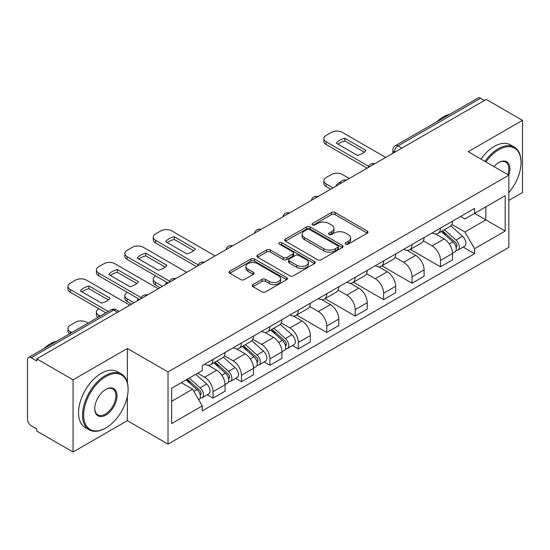 <?xml version="1.0" encoding="UTF-8"?>
<svg xmlns="http://www.w3.org/2000/svg" width="550" height="550" viewBox="0 0 550 550"><rect width="100%" height="100%" fill="white"/><g stroke="black" fill="none" stroke-linecap="round" stroke-linejoin="round"><path stroke-width="0.82" d="M345.764 244.117A1.774 1.024 0 0 0 348.267 244.117L367.276 233.145A2.53 1.458 0 0 0 368.019 232.107A2.53 1.458 0 0 0 367.276 231.076L335.074 212.486A2.53 1.458 0 0 0 331.499 212.486L312.489 223.458A1.774 1.024 0 0 0 311.974 224.18A1.774 1.024 0 0 0 312.489 224.909A1.774 1.024 0 0 0 314.999 224.909L317.453 223.486A8.099 4.675 0 0 1 328.907 223.486L331.588 225.032A8.099 4.675 0 0 1 333.96 228.339A8.099 4.675 0 0 1 331.588 231.646L329.127 233.062A1.774 1.024 0 0 0 328.611 233.791A1.774 1.024 0 0 0 329.127 234.513A1.774 1.024 0 0 0 331.636 234.513L334.091 233.09A8.099 4.675 0 0 1 345.544 233.09L348.226 234.644A8.099 4.675 0 0 1 350.597 237.944A8.099 4.675 0 0 1 348.226 241.251L345.764 242.674A1.774 1.024 0 0 0 345.249 243.396A1.774 1.024 0 0 0 345.764 244.117L345.764 242.674M252.966 284.577A2.53 1.458 0 0 0 252.223 285.608A2.53 1.458 0 0 0 252.966 286.646L261.999 291.857A2.53 1.458 0 0 0 265.574 291.857L286.688 279.675A2.53 1.458 0 0 0 287.43 278.637A2.53 1.458 0 0 0 286.688 277.606L254.485 259.016A2.53 1.458 0 0 0 250.91 259.016L229.797 271.205A2.53 1.458 0 0 0 229.054 272.236A2.53 1.458 0 0 0 229.797 273.268L240.708 279.572A2.53 1.458 0 0 0 244.289 279.572L253.323 274.354A2.53 1.458 0 0 0 254.066 273.322A2.53 1.458 0 0 0 253.323 272.284L247.913 269.163A6.765 3.905 0 0 1 245.926 266.399A6.765 3.905 0 0 1 250.106 262.79A6.765 3.905 0 0 1 257.482 263.636L278.678 275.873A6.765 3.905 0 0 1 280.665 278.637A6.765 3.905 0 0 1 276.485 282.246A6.765 3.905 0 0 1 269.108 281.401L265.574 279.366A2.53 1.458 0 0 0 261.999 279.366L252.966 284.577L252.966 286.646M168.018 371.931L127.373 348.466L73.061 379.823L36.795 358.882L486.234 99.406L522.5 120.347L468.188 151.704L508.832 175.168L168.018 371.931L168.018 444.118L508.832 247.349L508.832 175.168A15.723 9.075 -60 0 0 498.809 162.539L498.809 162.539A15.723 9.075 -60 0 0 493.982 166.595M317.632 259.738A2.53 1.458 0 0 0 321.214 259.738L342.32 247.548A2.53 1.458 0 0 0 343.062 246.517A2.53 1.458 0 0 0 342.32 245.486L310.118 226.896A2.53 1.458 0 0 0 306.543 226.896L285.436 239.085A2.53 1.458 0 0 0 284.694 240.116A2.53 1.458 0 0 0 285.436 241.147L317.632 259.738M279.971 244.502A1.774 1.024 0 0 1 281.765 244.75L281.765 242.646L314.504 261.546A2.53 1.458 0 0 1 315.246 262.577A2.53 1.458 0 0 1 314.504 263.615L293.397 275.798A2.53 1.458 0 0 1 289.816 275.798L257.613 257.207L257.613 255.145A2.53 1.458 0 0 0 256.877 256.176A2.53 1.458 0 0 0 257.613 257.207M257.613 255.145L266.647 249.927A2.53 1.458 0 0 1 270.229 249.927L283.284 257.469A2.53 1.458 0 0 0 286.866 257.469L292.854 254.004A2.53 1.458 0 0 0 293.597 252.972A2.53 1.458 0 0 0 292.854 251.941L279.262 244.09A1.774 1.024 0 0 1 278.74 243.368A1.774 1.024 0 0 1 279.833 242.426A1.774 1.024 0 0 1 281.765 242.646M73.061 379.823L73.061 452.011L36.795 431.069L36.795 428.966L31.144 425.7A5.156 2.977 -120 0 1 27.5 419.389L27.5 359.831A5.156 2.977 -120 0 1 28.566 357.473L111.127 309.808A5.156 2.977 60 0 1 113.706 310.062L31.144 357.727A5.156 2.977 -120 0 0 28.566 357.473M508.832 200.42L522.5 192.528L522.5 120.347M73.061 452.011L127.373 420.654L168.018 444.118M36.795 358.882L36.795 360.993L31.144 357.727M401.851 148.122L398.021 145.915A5.156 2.977 60 0 0 395.443 145.661L478.005 97.989A5.156 2.977 60 0 1 480.583 98.251L398.021 145.915A5.156 2.977 120 0 0 394.377 152.226L394.377 152.439M484.406 100.458L480.583 98.251M440.488 228.092A11.859 6.848 60 0 1 438.034 233.413L450.058 226.469A11.859 6.848 -120 0 0 452.513 221.148M423.418 240.859L432.101 245.877A11.859 6.848 60 0 1 440.488 260.397L452.513 253.454A11.859 6.848 -120 0 0 444.132 238.934L435.524 233.963M452.513 253.454L452.513 259.868L440.488 266.819L410.334 249.404M438.034 233.413A11.859 6.848 60 0 1 432.197 232.877M440.488 260.397L440.488 266.819M412.053 244.509A11.859 6.848 60 0 1 409.599 249.831L421.63 242.887A11.859 6.848 -120 0 0 424.084 237.566M381.899 265.822L412.053 283.229L424.084 276.286L424.084 269.864A11.859 6.848 -120 0 0 415.697 255.344L407.089 250.374M409.599 249.831A11.859 6.848 60 0 1 403.762 249.294M394.982 257.276L403.672 262.288A11.859 6.848 60 0 1 412.053 276.808L412.053 283.229M383.625 260.92A11.859 6.848 60 0 1 381.171 266.241L393.195 259.298A11.859 6.848 -120 0 0 395.649 253.976M353.471 282.239L383.625 299.647L395.649 292.703L395.649 286.282A11.859 6.848 -120 0 0 387.269 271.762L378.661 266.791M381.171 266.241A11.859 6.848 60 0 1 375.334 265.712M366.554 273.687L375.237 278.706A11.859 6.848 60 0 1 383.625 293.226L383.625 299.647M355.19 277.337A11.859 6.848 60 0 1 352.736 282.659L364.767 275.715A11.859 6.848 -120 0 0 367.221 270.394M325.036 298.65L355.19 316.058L367.221 309.114L367.221 302.699A11.859 6.848 -120 0 0 358.834 288.173L350.226 283.202M352.736 282.659A11.859 6.848 60 0 1 346.899 282.123M338.119 290.104L346.809 295.123A11.859 6.848 60 0 1 355.19 309.643L355.19 316.058M326.762 293.755A11.859 6.848 60 0 1 324.308 299.076L336.332 292.132A11.859 6.848 -120 0 0 338.786 286.804M296.608 315.067L326.762 332.475L338.786 325.531L338.786 319.11A11.859 6.848 -120 0 0 330.406 304.59L321.798 299.619M324.308 299.076A11.859 6.848 60 0 1 318.471 298.54M309.691 306.522L318.374 311.534A11.859 6.848 60 0 1 326.762 326.054L326.762 332.475M298.327 310.166A11.859 6.848 60 0 1 295.873 315.487L307.904 308.543A11.859 6.848 -120 0 0 310.358 303.222M292.559 345.558L298.327 348.893L310.358 341.942L310.358 335.528A11.859 6.848 -120 0 0 301.971 321.007L293.363 316.037M295.873 315.487A11.859 6.848 60 0 1 290.036 314.951M281.256 322.933L289.946 327.951A11.859 6.848 60 0 1 298.327 342.471L298.327 348.893M269.899 326.583A11.859 6.848 60 0 1 267.444 331.904L279.469 324.961A11.859 6.848 -120 0 0 281.923 319.639M264.131 361.976L269.899 365.303L281.923 358.359L281.923 351.938A11.859 6.848 -120 0 0 273.543 337.418L264.935 332.447M267.444 331.904A11.859 6.848 60 0 1 261.607 331.368M252.828 339.35L261.511 344.362A11.859 6.848 60 0 1 269.899 358.889L269.899 365.303M241.464 342.994A11.859 6.848 60 0 1 239.009 348.322L251.041 341.371A11.859 6.848 -120 0 0 253.495 336.05M235.696 378.386L241.464 381.721L253.495 374.777L253.495 368.356A11.859 6.848 -120 0 0 245.107 353.836L236.5 348.865M239.009 348.322A11.859 6.848 60 0 1 233.173 347.786M224.393 355.761L233.083 360.779A11.859 6.848 60 0 1 241.464 375.299L241.464 381.721M213.036 359.411A11.859 6.848 60 0 1 210.581 364.732L222.606 357.789A11.859 6.848 -120 0 0 225.06 352.467M207.268 394.804L213.036 398.131L225.06 391.188L225.06 384.773A11.859 6.848 -120 0 0 216.679 370.246L208.072 365.276M210.581 364.732A11.859 6.848 60 0 1 204.744 364.196M197.725 373.196L204.648 377.197A11.859 6.848 60 0 1 213.036 391.717L213.036 398.131M460.625 216.466L464.908 218.941L505.189 195.683L485.87 206.841L485.87 219.883L464.908 231.983L451.846 224.448M171.662 401.287L192.624 389.187L202.283 405.921L171.662 423.596L171.662 388.245L202.283 370.562L202.283 365.619L474.567 208.416L474.567 213.359L505.189 231.041L474.567 248.717L464.908 231.983M505.189 195.683L505.189 231.041M202.283 405.921L202.283 410.864L474.567 253.66L474.567 248.717M127.373 348.466L127.373 382.587M127.373 396.344L127.373 420.654M192.624 389.187L181.321 382.663M463.148 247.074L474.567 253.66M346.472 244.365L348.226 243.354A8.099 4.675 0 0 0 350.597 240.048L350.597 237.944M333.96 228.339L333.96 230.443A8.099 4.675 0 0 1 331.588 233.75L329.835 234.761M367.242 233.166L335.074 214.589A2.53 1.458 0 0 0 331.499 214.589L313.197 225.156M342.286 247.569L310.118 228.999A2.53 1.458 0 0 0 306.543 228.999L285.471 241.168M337.851 247.239A1.774 1.024 0 0 0 338.367 246.517A1.774 1.024 0 0 0 337.851 245.795L309.581 229.474A1.774 1.024 0 0 0 307.079 229.474L304.487 230.972A8.099 4.675 0 0 0 302.115 234.279A8.099 4.675 0 0 0 304.487 237.586L323.806 248.738A8.099 4.675 0 0 0 335.252 248.738L337.851 247.239L337.851 249.343A1.774 1.024 0 0 0 338.367 248.621L338.367 246.517M302.115 234.279L302.115 236.383A8.099 4.675 0 0 0 304.487 239.69L304.487 237.586M337.851 249.343L335.252 250.841A8.099 4.675 0 0 1 323.806 250.841L304.487 239.69M257.647 257.228L266.647 252.031L266.647 249.927M293.597 252.972L293.597 255.076A2.53 1.458 0 0 1 292.854 256.107L286.866 259.572A2.53 1.458 0 0 1 283.284 259.572L270.229 252.031A2.53 1.458 0 0 0 266.647 252.031M281.765 244.75L314.469 263.629M296.835 265.293A6.765 3.905 0 0 0 304.212 266.138A6.765 3.905 0 0 0 308.392 262.529A6.765 3.905 0 0 0 306.412 259.765L298.939 255.454A2.53 1.458 0 0 0 295.364 255.454L289.369 258.913A2.53 1.458 0 0 0 288.626 259.944A2.53 1.458 0 0 0 289.369 260.975L296.835 265.293L296.835 267.396A6.765 3.905 0 0 0 304.212 268.242A6.765 3.905 0 0 0 308.392 264.632L308.392 262.529M288.626 259.944L288.626 262.048A2.53 1.458 0 0 0 289.369 263.086L289.369 260.975M296.835 267.396L289.369 263.086M280.665 278.637L280.665 280.741A6.765 3.905 0 0 1 276.485 284.357A6.765 3.905 0 0 1 269.108 283.504L265.574 281.469A2.53 1.458 0 0 0 261.999 281.469L253 286.66M245.926 266.399L245.926 268.503A6.765 3.905 0 0 0 247.913 271.267L247.913 269.163M253.289 274.374L247.913 271.267M286.653 279.689L254.485 261.119A2.53 1.458 0 0 0 250.91 261.119L229.831 273.288M441.306 231.522L452.891 241.863A6.442 3.719 60 0 1 454.919 251.824L452.513 253.213M336.875 185.639L336.256 185.274A16.108 9.302 -0 0 1 340.89 181.699M441.616 231.798L447.067 234.946M349.271 178.482L342.341 174.481A7.734 4.462 -0 0 0 331.409 174.481L326.123 177.533A7.734 4.462 -0 0 0 323.861 180.689A7.734 4.462 -0 0 0 326.123 183.844L333.046 187.846M442.475 230.849L455.366 242.351A3.094 1.788 60 0 1 456.342 247.136A3.094 1.788 60 0 1 456.06 247.246M444.407 229.735L455.991 240.075A6.442 3.719 60 0 1 458.013 250.037A6.442 3.719 60 0 1 456.067 250.243M450.869 225.857L462.55 236.287A6.442 3.719 60 0 1 464.578 246.249L458.013 250.037M330.681 189.214L326.123 186.581A7.734 4.462 180 0 1 323.861 183.425L323.861 180.689M364.231 152.185L344.816 140.979A16.108 9.302 180 0 0 337.947 144.169M367.132 168.169L326.123 144.492A7.734 4.462 180 0 1 323.861 141.336L323.861 138.6A7.734 4.462 -0 0 0 326.123 141.756L326.123 144.492M344.816 138.243A16.108 9.302 180 0 0 336.256 143.186L357.362 155.375A16.108 9.302 180 0 0 365.929 150.432L344.816 138.243L344.816 140.979M385.722 157.438L342.341 132.392A7.734 4.462 -0 0 0 331.409 132.392L326.123 135.444A7.734 4.462 -0 0 0 323.861 138.6M368.638 166.306L326.123 141.756M508.832 192.507A31.446 18.157 120 0 0 521.043 162.539A31.446 18.157 120 0 0 498.809 149.703A31.446 18.157 120 0 0 485.897 161.927M484.962 161.384A32.216 18.604 -60 0 1 498.259 148.754A32.216 18.604 -60 0 1 514.367 147.159A32.216 18.604 -60 0 1 521.043 161.906L521.043 162.539M507.863 174.611A14.946 8.628 120 0 0 505.732 162.113A14.946 8.628 120 0 0 498.527 162.704M436.707 121.832A32.216 18.604 -60 0 1 443.217 116.978A32.216 18.604 -60 0 1 449.735 114.317M480.947 159.067A32.216 18.604 -60 0 1 494.251 146.438A32.216 18.604 -60 0 1 510.359 144.843L514.367 147.159M105.868 376.564A31.446 18.157 120 0 0 83.634 415.071A31.446 18.157 120 0 0 105.868 427.914L105.325 428.23A32.216 18.604 -60 0 1 89.21 429.825A32.216 18.604 -60 0 1 84.274 404.009A32.216 18.604 -60 0 1 105.325 375.616A32.216 18.604 -60 0 1 121.433 374.021A32.216 18.604 -60 0 1 128.102 388.768L128.102 389.4A31.446 18.157 120 0 0 105.868 376.564M105.868 389.4L105.868 389.4A15.723 9.075 -60 0 1 116.985 395.821A15.723 9.075 -60 0 1 105.868 415.071A15.723 9.075 -60 0 1 94.751 408.657A15.723 9.075 -60 0 1 105.868 389.4L105.868 389.4M94.758 408.334A14.946 8.628 120 0 0 97.845 414.865A14.946 8.628 120 0 0 105.325 414.129A14.946 8.628 120 0 0 115.088 400.957A14.946 8.628 120 0 0 112.798 388.974A14.946 8.628 120 0 0 105.593 389.565M43.773 348.693A32.216 18.604 -60 0 1 50.284 343.839A32.216 18.604 -60 0 1 56.794 341.179M89.21 429.825L85.202 427.508A32.216 18.604 -60 0 1 80.266 401.692A32.216 18.604 -60 0 1 101.31 373.299A32.216 18.604 -60 0 1 117.418 371.704L121.433 374.021M105.325 428.23L105.868 427.914A31.446 18.157 120 0 0 128.102 389.4M270.717 330.014L282.301 340.347A6.442 3.719 60 0 1 284.329 350.316L281.923 351.704M166.286 284.123L165.667 283.766A16.108 9.302 -0 0 1 166.918 282.384M271.026 330.282L276.478 333.431M155.719 275.914L155.533 276.024A7.734 4.462 -0 0 0 153.271 279.18A7.734 4.462 -0 0 0 155.533 282.336L162.456 286.337M271.886 329.34L284.776 340.842A3.094 1.788 60 0 1 285.752 345.62A3.094 1.788 60 0 1 285.471 345.737M273.817 328.219L285.402 338.559A6.442 3.719 60 0 1 287.423 348.521A6.442 3.719 60 0 1 285.478 348.734M280.28 324.342L291.961 334.771A6.442 3.719 60 0 1 293.989 344.733L287.423 348.521M160.091 287.705L155.533 285.072A7.734 4.462 180 0 1 153.271 281.916L153.271 279.18M193.641 250.676L174.226 239.463A16.108 9.302 180 0 0 167.358 242.653M196.542 266.654L155.533 242.983A7.734 4.462 180 0 1 153.271 239.827L153.271 237.091A7.734 4.462 -0 0 0 155.533 240.247L155.533 242.983M174.226 236.727A16.108 9.302 180 0 0 165.667 241.677L186.773 253.866A16.108 9.302 180 0 0 195.339 248.916L174.226 236.727L174.226 239.463M215.133 255.922L171.751 230.883A7.734 4.462 -0 0 0 160.82 230.883L155.533 233.936A7.734 4.462 -0 0 0 153.271 237.091M198.048 264.791L155.533 240.247M242.289 346.424L253.873 356.764A6.442 3.719 60 0 1 255.894 366.726L253.495 368.115M137.851 300.541L137.232 300.183A16.108 9.302 -0 0 1 138.49 298.801M242.591 346.699L248.05 349.848M127.284 292.332L127.098 292.435A7.734 4.462 -0 0 0 124.836 295.591A7.734 4.462 -0 0 0 127.098 298.753L134.028 302.748M243.458 345.751L256.348 357.252A3.094 1.788 60 0 1 257.317 362.038A3.094 1.788 60 0 1 257.036 362.147M245.383 344.637L256.974 354.977A6.442 3.719 60 0 1 258.995 364.939A6.442 3.719 60 0 1 257.049 365.145M251.845 340.759L263.532 351.189A6.442 3.719 60 0 1 265.554 361.151L258.995 364.939M131.656 304.116L127.098 301.489A7.734 4.462 180 0 1 124.836 298.327L124.836 295.591M165.213 267.087L145.798 255.881A16.108 9.302 180 0 0 138.93 259.071M168.108 283.071L127.098 259.394A7.734 4.462 180 0 1 124.836 256.238L124.836 253.502A7.734 4.462 -0 0 0 127.098 256.657L127.098 259.394M145.798 253.144A16.108 9.302 180 0 0 137.232 258.087L158.345 270.277A16.108 9.302 180 0 0 166.911 265.334L145.798 253.144L145.798 255.881M186.697 272.339L143.323 247.294A7.734 4.462 -0 0 0 132.385 247.294L127.098 250.346A7.734 4.462 -0 0 0 124.836 253.502M169.62 281.208L127.098 256.657M213.854 362.842L225.438 373.182A6.442 3.719 60 0 1 227.466 383.144L225.06 384.533M214.163 363.117L219.615 366.266M98.856 308.749L98.67 308.853A7.734 4.462 -0 0 0 96.408 312.008A7.734 4.462 -0 0 0 98.67 315.164L100.258 316.085M215.022 362.168L227.913 373.67A3.094 1.788 60 0 1 228.889 378.455A3.094 1.788 60 0 1 228.607 378.565M216.954 361.054L228.539 371.388A6.442 3.719 60 0 1 230.56 381.356A6.442 3.719 60 0 1 228.614 381.562M223.417 357.177L235.097 367.599A6.442 3.719 60 0 1 237.126 377.568L230.56 381.356M97.941 317.419A7.734 4.462 180 0 1 96.408 314.744L96.408 312.008M136.778 283.504L117.37 272.298A16.108 9.302 180 0 0 110.495 275.481M139.679 299.489L98.67 275.811A7.734 4.462 180 0 1 96.408 272.656L96.408 269.919A7.734 4.462 -0 0 0 98.67 273.075L98.67 275.811M117.37 269.562A16.108 9.302 180 0 0 108.804 274.505L129.91 286.694A16.108 9.302 180 0 0 138.476 281.744L117.37 269.562L117.37 272.298M158.269 288.757L114.888 263.711A7.734 4.462 -0 0 0 103.957 263.711L98.67 266.764A7.734 4.462 -0 0 0 96.408 269.919M141.185 297.626L98.67 273.075M186.134 379.885L197.01 389.592A6.442 3.719 60 0 1 199.031 399.554L198.715 399.74M186.244 379.823L191.187 382.676M88.048 323.132L86.46 322.218A7.734 4.462 -0 0 0 75.522 322.218L70.235 325.27A7.734 4.462 -0 0 0 67.973 328.426A7.734 4.462 -0 0 0 70.235 331.581L71.823 332.496M187.303 379.211L199.485 390.087A3.094 1.788 60 0 1 200.454 394.866A3.094 1.788 60 0 1 200.173 394.976M189.234 378.098L200.111 387.805A6.442 3.719 60 0 1 202.132 397.767A6.442 3.719 60 0 1 200.186 397.973M195.793 374.309L206.669 384.017A6.442 3.719 60 0 1 208.691 393.979L202.132 397.767M69.513 333.829A7.734 4.462 180 0 1 67.973 331.162L67.973 328.426M108.35 299.922L88.935 288.709A16.108 9.302 180 0 0 82.067 291.899M105.909 312.819L70.235 292.229A7.734 4.462 180 0 1 67.973 289.066L67.973 286.337A7.734 4.462 -0 0 0 70.235 289.493L70.235 292.229M88.935 285.972A16.108 9.302 180 0 0 80.369 290.923L101.482 303.105A16.108 9.302 180 0 0 110.048 298.162L88.935 285.972L88.935 288.709M129.834 305.168L86.46 280.129A7.734 4.462 -0 0 0 75.522 280.129L70.235 283.174A7.734 4.462 -0 0 0 67.973 286.337M108.274 311.451L70.235 289.493M394.556 152.329L394.377 152.226A5.156 2.977 0 0 1 392.865 150.123L392.865 153.306M241.464 375.299L253.495 368.356M269.899 358.889L281.923 351.938M298.327 342.471L310.358 335.528M326.762 326.054L338.786 319.11M355.19 309.643L367.221 302.699M383.625 293.226L395.649 286.282M412.053 276.808L424.084 269.864M213.036 391.717L225.06 384.773M204.648 377.197L216.679 370.246M233.083 360.779L245.107 353.836M261.511 344.362L273.543 337.418M289.946 327.951L301.971 321.007M318.374 311.534L330.406 304.59M346.809 295.123L358.834 288.173M375.237 278.706L387.269 271.762M403.672 262.288L415.697 255.344M432.101 245.877L444.132 238.934M374.371 163.983A5.156 2.977 120 0 0 372.096 165.303M345.943 180.4A5.156 2.977 120 0 0 343.668 181.713M317.508 196.817A5.156 2.977 120 0 0 315.232 198.131M289.08 213.228A5.156 2.977 120 0 0 286.804 214.541M260.645 229.646A5.156 2.977 120 0 0 258.369 230.959M232.217 246.063A5.156 2.977 120 0 0 229.941 247.376M203.782 262.474A5.156 2.977 120 0 0 201.506 263.787M175.354 278.891A5.156 2.977 120 0 0 173.078 280.204M146.919 295.302A5.156 2.977 120 0 0 144.643 296.615M117.535 312.269L113.706 310.062A5.156 2.977 120 0 1 116.284 309.808A5.156 5.156 0 0 0 111.127 309.808M348.226 243.354L348.226 241.251M329.127 234.513L329.127 233.062M331.588 233.75L331.588 231.646M312.489 224.909L312.489 223.458M331.499 214.589L331.499 212.486M335.074 214.589L335.074 212.486M367.276 233.145L367.276 231.076M285.436 241.147L285.436 239.085M306.543 228.999L306.543 226.896M310.118 228.999L310.118 226.896M342.32 247.548L342.32 245.486M323.806 250.841L323.806 248.738M335.252 250.841L335.252 248.738M270.229 252.031L270.229 249.927M283.284 259.572L283.284 257.469M286.866 259.572L286.866 257.469M292.854 256.107L292.854 254.004M314.504 263.615L314.504 261.546M261.999 281.469L261.999 279.366M265.574 281.469L265.574 279.366M269.108 283.504L269.108 281.401M253.323 274.354L253.323 272.284M229.797 273.268L229.797 271.205M250.91 261.119L250.91 259.016M254.485 261.119L254.485 259.016M286.688 279.675L286.688 277.606M452.891 241.863L449.281 243.946M456.981 245.719L455.819 246.386M462.55 236.287L455.991 240.075M326.123 186.581L326.123 183.844M282.301 340.347L278.692 342.437M286.392 344.204L285.23 344.877M291.961 334.771L285.402 338.559M155.533 285.072L155.533 282.336M253.873 356.764L250.264 358.848M257.957 360.621L256.795 361.295M263.532 351.189L256.974 354.977M127.098 301.489L127.098 298.753M225.438 373.182L221.829 375.265M229.529 377.039L228.367 377.706M235.097 367.599L228.539 371.388M98.67 316.999L98.67 315.164M197.01 389.592L193.896 391.394M201.094 393.449L199.932 394.123M206.669 384.017L200.111 387.805M70.235 333.417L70.235 331.581M374.811 163.735A5.156 5.156 0 0 0 368.197 167.551M346.376 180.146A5.156 5.156 0 0 0 339.762 183.968M317.948 196.563A5.156 5.156 0 0 0 311.334 200.379M289.513 212.981A5.156 5.156 0 0 0 282.899 216.796M261.085 229.391A5.156 5.156 0 0 0 254.471 233.214M232.65 245.809A5.156 5.156 0 0 0 226.036 249.624M204.222 262.219A5.156 5.156 0 0 0 197.608 266.042M175.787 278.637A5.156 5.156 0 0 0 169.173 282.452M147.359 295.054A5.156 5.156 0 0 0 140.745 298.87M119.041 311.396L116.284 309.808M395.443 145.661A5.156 5.156 0 0 0 392.865 150.123"/></g></svg>
